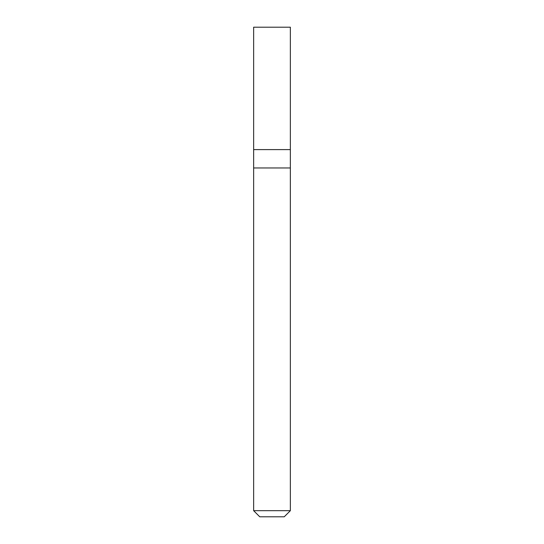 <?xml version="1.0" encoding="UTF-8"?>
<svg xmlns="http://www.w3.org/2000/svg" width="544" height="544" viewBox="0 0 544 544"><rect width="100%" height="100%" fill="white"/><g stroke="black" fill="none" stroke-linecap="round" stroke-linejoin="round"><path stroke-width="0.82" d="M253.64 149.6L290.36 149.6L290.36 27.2L253.64 27.2L253.64 149.6L253.64 27.2L290.36 27.2L290.36 149.6L253.64 149.6L253.64 510.68L259.76 516.8L284.24 516.8L290.36 510.68L290.353 149.6L290.353 167.96L253.64 167.96L253.647 149.6M253.64 167.96L290.36 167.96L290.36 510.68L253.64 510.68L253.64 167.96M253.64 510.68L290.36 510.68L284.24 516.8L259.76 516.8L253.64 510.68"/></g></svg>
